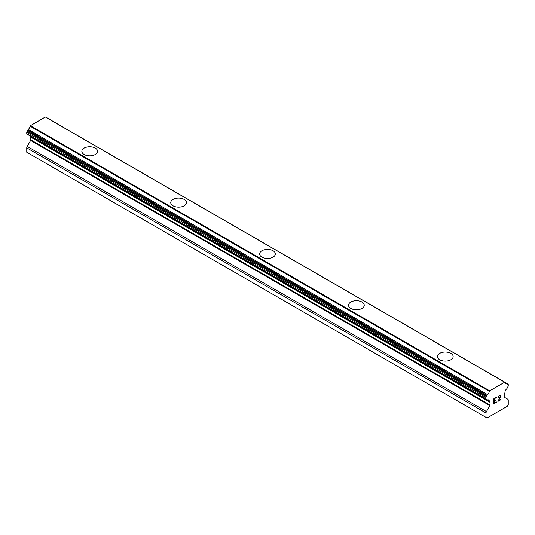 <?xml version="1.0" encoding="UTF-8"?>
<svg xmlns="http://www.w3.org/2000/svg" width="535" height="535" viewBox="0 0 535 535"><rect width="100%" height="100%" fill="white"/><g stroke="black" fill="none" stroke-linecap="round" stroke-linejoin="round"><path stroke-width="0.8" d="M95.27 148.088A7.858 4.534 180 0 1 97.571 151.285A7.858 4.534 180 0 1 92.722 155.471A7.858 4.534 180 0 1 84.162 154.488A7.858 4.534 180 0 1 81.855 151.278A7.858 4.534 180 0 1 86.717 147.105A7.858 4.534 180 0 1 95.27 148.088M81.855 151.278A7.858 4.534 180 0 1 86.71 147.085A7.858 4.534 180 0 1 95.27 148.068A7.858 4.534 180 0 1 97.571 151.278M184.16 199.408A7.858 4.534 180 0 1 186.468 202.604A7.858 4.534 180 0 1 181.612 206.791A7.858 4.534 180 0 1 173.052 205.808A7.858 4.534 180 0 1 170.752 202.598A7.858 4.534 180 0 1 175.607 198.425A7.858 4.534 180 0 1 184.16 199.408M170.752 202.598A7.858 4.534 180 0 1 175.6 198.411A7.858 4.534 180 0 1 184.16 199.394A7.858 4.534 180 0 1 186.468 202.598M259.642 253.918A7.858 4.534 180 0 1 264.491 249.731A7.858 4.534 180 0 1 273.057 250.714A7.858 4.534 180 0 1 275.358 253.931A7.858 4.534 180 0 1 270.509 258.111A7.858 4.534 180 0 1 261.943 257.128A7.858 4.534 180 0 1 259.642 253.918A7.858 4.534 180 0 1 264.497 249.745A7.858 4.534 180 0 1 273.057 250.728A7.858 4.534 180 0 1 275.358 253.918M348.532 305.244A7.858 4.534 180 0 1 353.388 301.051A7.858 4.534 180 0 1 361.948 302.034A7.858 4.534 180 0 1 364.248 305.251A7.858 4.534 180 0 1 359.4 309.431A7.858 4.534 180 0 1 350.84 308.448A7.858 4.534 180 0 1 348.532 305.244A7.858 4.534 180 0 1 353.394 301.065A7.858 4.534 180 0 1 361.948 302.054A7.858 4.534 180 0 1 364.248 305.244M437.429 356.564A7.858 4.534 180 0 1 442.278 352.371A7.858 4.534 180 0 1 450.838 353.354A7.858 4.534 180 0 1 453.138 356.571A7.858 4.534 180 0 1 448.29 360.757A7.858 4.534 180 0 1 439.73 359.774A7.858 4.534 180 0 1 437.429 356.564A7.858 4.534 180 0 1 442.284 352.391A7.858 4.534 180 0 1 450.838 353.374A7.858 4.534 180 0 1 453.145 356.564M494.166 398.876L494.166 400.889L494.159 398.869L496.4 397.579L494.166 398.876M494.166 400.889L495.377 400.187M495.39 400.521L494.166 401.223L495.377 400.514M494.166 401.223L494.166 403.236L494.159 401.217M494.166 403.236L496.4 401.945M493.879 403.731L496.4 402.273L493.879 403.738L493.879 398.709L496.4 397.251M498.633 396.522L498.439 397.344L498.994 395.753L500.252 395.271L500.68 395.76L500.459 395.385M500.68 395.76L500.673 396.254L500.673 395.753M500.68 396.254L500.472 396.856L500.673 396.254M500.472 396.856L499.857 398.16L500.459 396.856M499.857 398.16L498.5 400.735L499.844 398.154M498.5 400.735L500.874 399.364M498.439 397.344L498.627 396.515M499.804 395.619L499.015 396.074L499.797 395.612M500.88 399.692L497.884 401.424L500.185 396.963L500.192 395.619M497.891 401.41L500.874 399.692M489.899 405.617A0.836 0.481 -60 0 0 490.073 405.028L490.073 402.36A0.836 0.481 -60 0 0 489.899 401.972L489.612 401.812A0.836 0.481 -60 0 1 489.471 401.772A0.836 0.481 -60 0 1 489.331 401.15A3.35 1.933 -60 0 0 488.656 399.973A3.35 1.933 -60 0 0 487.539 399.892A0.836 0.481 -60 0 1 487.258 399.872A0.836 0.481 -60 0 1 487.104 399.632L487.057 399.418A0.836 0.481 -60 0 0 486.897 399.177A0.836 0.481 -60 0 0 486.676 399.143L486.415 399.184A0.836 0.481 -60 0 1 486.201 399.15A0.836 0.481 -60 0 1 486.027 398.762L486.027 397.472A0.836 0.481 -60 0 1 486.442 396.575L486.649 396.382A0.836 0.481 -60 0 0 487.057 395.639L487.104 395.372A0.836 0.481 -60 0 1 487.539 394.596A3.35 1.933 -60 0 0 489.324 391.312A0.836 0.481 -60 0 1 489.605 390.918L504.672 382.217A0.836 0.481 -60 0 1 504.893 382.251A0.836 0.481 -60 0 1 504.953 382.291A3.35 1.933 -60 0 0 505.622 383.434A3.35 1.933 -60 0 0 506.739 383.515A0.836 0.481 -60 0 1 507.013 383.535A0.836 0.481 -60 0 1 507.173 383.782L507.22 383.996A0.836 0.481 -60 0 0 507.381 384.244A0.836 0.481 -60 0 0 507.621 384.27L507.835 384.23A0.836 0.481 -60 0 1 508.076 384.257A0.836 0.481 -60 0 1 508.25 384.638L508.25 385.936A0.836 0.481 -60 0 1 507.855 386.805L507.601 387.059A0.836 0.481 -60 0 0 507.22 387.775L507.173 388.042A0.836 0.481 -60 0 1 506.739 388.811A3.35 1.933 -60 0 0 504.946 392.135A0.836 0.481 -60 0 1 504.665 393.118L504.378 393.613A0.836 0.481 -60 0 0 504.204 394.201L504.204 396.87A0.836 0.481 -60 0 0 504.378 397.258L507.815 399.237A2.093 1.21 -60 0 1 508.25 400.2L508.25 404.547L507.213 406.346L487.064 417.975L486.027 417.38L486.027 413.027A2.093 1.21 -60 0 1 486.462 411.569L489.899 405.617L30.622 140.458L27.185 146.409A2.093 1.21 120 0 0 26.75 147.867L26.75 152.221L486.027 417.38M30.722 136.913A0.836 0.481 -60 0 1 30.796 137.201L30.796 139.869A0.836 0.481 -60 0 1 30.622 140.458M30.04 135.897A3.35 1.933 -60 0 1 30.054 135.99A0.836 0.481 120 0 0 30.194 136.612A0.836 0.481 120 0 0 30.334 136.646M27.84 134.512A0.836 0.481 120 0 0 27.987 134.713L487.258 399.872M504.619 382.184L45.341 117.025L30.328 125.752A0.836 0.481 120 0 0 30.047 126.153A3.35 1.933 -60 0 1 28.261 129.437A0.836 0.481 120 0 0 27.827 130.212L27.78 130.48A0.836 0.481 -60 0 1 27.379 131.222L27.165 131.416A0.836 0.481 120 0 0 26.75 132.312L26.75 133.603A0.836 0.481 120 0 0 26.924 133.984A0.836 0.481 120 0 0 27.145 134.024M504.826 382.217L45.676 117.132A0.836 0.481 120 0 0 45.615 117.085A0.836 0.481 120 0 0 45.395 117.051M489.659 390.817L30.381 125.658M489.605 390.918L30.328 125.752M489.324 391.312L30.047 126.153M489.331 401.15L30.054 135.99M507.835 384.23L507.193 383.856M507.621 384.27L507.233 384.05M506.739 383.515L504.993 382.505M487.539 394.596L28.261 129.437M487.104 395.372L27.827 130.212M487.057 395.639L27.78 130.48M486.649 396.382L27.379 131.222M486.442 396.575L27.165 131.416M486.027 397.472L26.75 132.312M486.027 398.762L26.75 133.603M487.057 399.418L486.603 399.15M487.104 399.632L486.335 399.184M490.073 402.36L30.796 137.201M490.073 405.028L30.796 139.869M486.462 411.569L27.185 146.409M486.027 413.027L26.75 147.867M508.076 384.257L507.16 383.729M507.013 383.535L504.96 382.351M504.893 382.251L45.615 117.085M486.201 399.15L26.924 133.984M489.471 401.772L30.194 136.612"/></g></svg>
